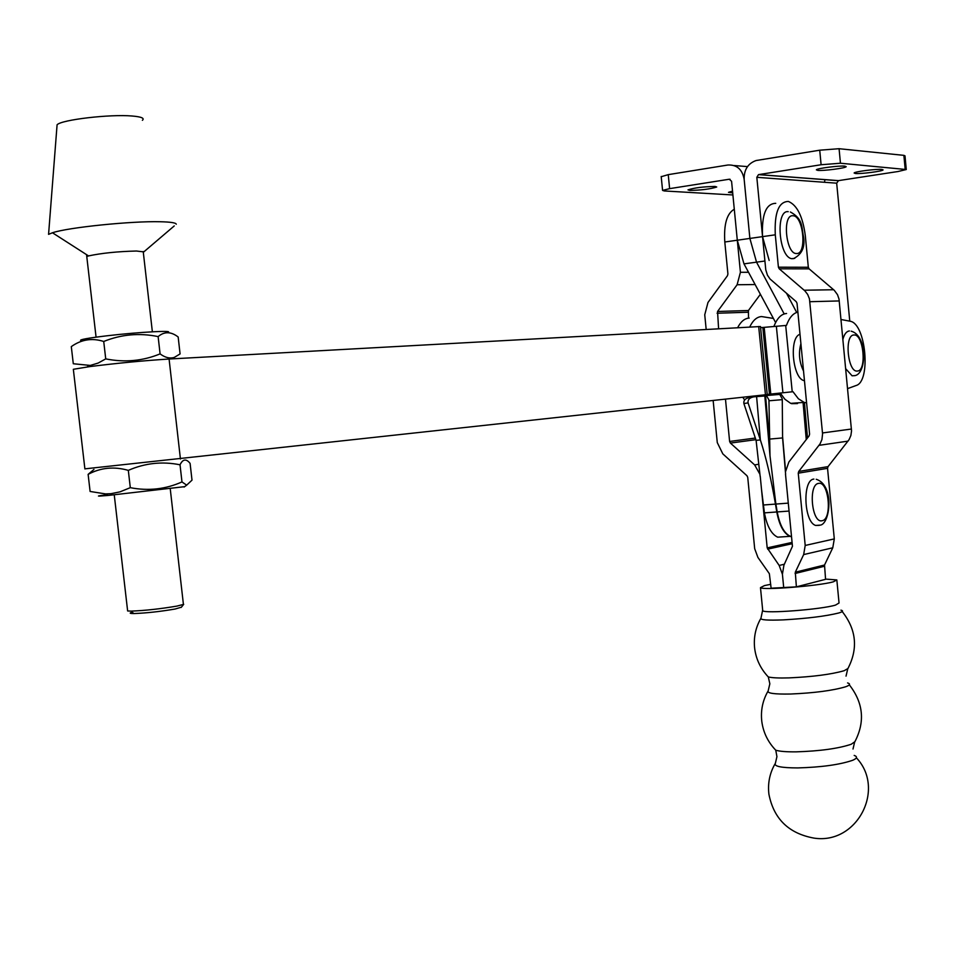 <?xml version="1.0" encoding="UTF-8"?>
<svg xmlns="http://www.w3.org/2000/svg" width="954" height="954" viewBox="0 0 954 954"><rect width="100%" height="100%" fill="white"/><g stroke="black" fill="none" stroke-linecap="round" stroke-linejoin="round"><path stroke-width="1.43" d="M732.708 192.863L728.486 192.338L732.529 191.122M689.706 190.418L687.989 189.87C694.238 187.819 703.277 186.674 715.071 186.447L716.728 186.996C710.527 189.035 701.512 190.18 689.706 190.418M775.614 322.547L743.977 263.864L737.299 240.217L731.575 181.272L729.261 179.233L730.084 179.292M743.977 263.864L756.534 262.159L784.188 313.938L756.534 262.159L749.88 238.428L744.156 179.292C742.284 169.347 736.846 164.589 727.878 165.018L668.241 174.642L669.625 188.642L729.261 179.233M661.217 176.717L668.241 174.642M732.91 194.962L664.306 190.955L662.577 190.406L669.625 188.642M881.866 169.418C876.571 168.786 854.343 171.672 854.116 173.008L855.404 173.497C860.818 174.093 882.808 171.243 883.094 169.895L881.866 169.418M844.839 166.139C839.234 165.483 816.672 168.417 816.35 169.836L817.781 170.372C823.505 171.004 845.828 168.107 846.198 166.676L844.839 166.139M764.905 261.026L756.534 262.159L749.88 238.428L744.156 179.292C743.953 169.776 747.9 163.528 756.009 160.546L819.724 150.195L821.108 164.744L758.49 174.63L756.82 177.313L836.682 183.18L849.764 321.14M769.162 260.442L762.544 236.628L756.82 177.313M796.59 312.28L786.597 293.391M836.682 183.18L838.494 180.628L898.084 171.505L906.276 169.526L840.45 163.229L821.108 164.744M824.542 182.286L824.912 179.602M906.252 169.347L905 155.836L903.879 155.359L839.079 148.705L819.724 150.195M769.997 455.857L768.936 399.964L766.432 395.54L764.798 395.827L769.997 455.857L775.876 504.058L788.29 503.128M765.549 395.671L769.306 439.114L782.578 437.934L782.268 398.832L779.74 394.419L766.575 395.528M754.113 396.804L754.054 396.041M783.413 536.792L777.701 537.174C771.404 534.288 766.98 526.191 764.416 512.87L761.53 489.605M766.479 395.528L766.408 394.682M791.534 536.732L789.995 536.351C783.747 533.453 779.335 525.332 776.783 511.964L775.459 504.094C771.202 479.17 766.169 457.777 760.362 439.925L756.093 440.354L760.147 476.32M779.358 394.443L779.251 393.167M766.897 395.493L766.825 394.634M791.522 536.637L790.413 536.327C784.164 533.429 779.764 525.296 777.2 511.928L775.876 504.058M756.605 396.59L760.362 439.925L748.079 402.898C747.65 399.666 749.582 397.639 753.875 396.816L764.81 395.97M749.653 397.484C745.372 398.307 743.44 400.31 743.881 403.53L756.093 440.354M782.578 437.934L785.619 474.221M774.982 498.525L775.459 504.094L763.081 505.024M854.188 755.413C857.67 756.701 857.181 758.323 852.733 760.255C839.866 764.691 821.537 767.243 797.759 767.922C781.183 767.875 773.718 766.336 775.363 763.307L776.938 756.653L775.757 750.202L773.599 747.853M847.581 682.933C850.67 683.899 850.038 685.175 845.697 686.761C832.747 690.577 814.382 692.998 790.592 694.023C774.398 694.321 766.921 693.284 768.161 690.911L769.842 683.791L768.292 676.935L766.599 675.098M854.939 741.675L851.206 744.263C838.316 748.568 819.987 751.096 796.196 751.847C786.37 751.943 779.549 751.394 775.757 750.202C767.934 742.057 763.283 732.481 761.805 721.486C760.565 710.718 762.604 700.665 767.91 691.328M847.987 668.492L844.171 670.71C831.196 674.406 812.82 676.791 789.03 677.889C778.834 678.187 771.929 677.865 768.292 676.935C760.648 668.837 756.105 659.357 754.674 648.493C753.469 637.797 755.508 627.792 760.791 618.502M840.927 610.155C843.622 610.81 842.859 611.764 838.649 613.017C825.615 616.212 807.203 618.502 783.401 619.873C767.588 620.505 760.111 619.945 760.958 618.216L762.663 610.095M825.544 579.09L836.837 579.937L833.319 581.833C818.997 585.935 761.936 590.454 760.481 587.64L764.44 585.601L770.737 584.301M796.375 586.853L825.568 579.328L824.53 565.018L832.77 547.799L834.297 538.903L827.547 468.342L828.036 466.625L849.06 439.663L850.885 435.489L851.54 430.898L839.019 299.079L837.505 294.691L834.297 290.338L809.123 268.861L808.324 267.263L805.307 235.674C802.779 216.522 797.139 205.11 788.386 201.437C778.679 201.64 774.314 212.766 775.292 234.815L778.404 267.192L779.227 268.813L804.854 290.827L807.68 294.464L809.457 298.852L822.575 433.903L821.931 439.567L820.082 443.837L798.725 471.443L798.248 473.184L805.2 545.461L803.662 554.584L795.302 572.197L796.375 586.853L771.118 588.213L769.365 573.7L757.905 557.41L754.686 548.705L747.733 477.334L746.934 475.712L722.81 453.865L717.277 442.584L713.151 400.525M785.416 472.015L788.886 461.998L809.099 435.895L809.588 434.13L797.031 303.3L796.208 301.667L770.057 279.009L767.469 275.241L765.776 269.851L762.544 236.628L775.292 234.815M775.757 203.333C765.99 203.548 761.578 214.65 762.544 236.628L724.801 241.994C723.704 224.333 726.865 213.41 734.294 209.248M760.243 476.308L767.195 547.894L779.179 565.46L782.411 574.225L783.699 587.533L782.411 574.225L783.926 565.173L792.452 546.284L785.5 474.233M788.219 211.669C775.304 209.773 778.667 256.662 791.593 258.665L794.742 258.367M760.588 327.663L786.454 325.409C789.316 317.61 793.132 313.186 797.878 312.125M773.897 326.471C777.093 318.219 781.314 313.902 786.573 313.496M773.384 318.421L761.542 316.561C756.844 316.883 752.909 320.353 749.737 326.972M749.164 318.076C744.645 318.374 740.805 321.558 737.669 327.639M84.882 468.855L767.219 394.574L760.481 326.518L169.085 359.026C143.947 360.612 117.545 363.128 89.867 366.586L73.339 369.293L73.434 370.104M767.207 394.443L792.989 391.712L798.391 398.76L804.174 402.409L790.699 403.363L784.904 399.249L780.289 393.06M742.796 397.269L744.621 399.941M797.508 403.578L791.534 403.661M841.058 319.518L850.36 321.271C866.029 324.038 871.121 381.648 856.072 385.523L847.617 388.612M806.583 402.85L804.174 402.409M174.248 225.931L143.815 251.892L136.458 251.021C117.628 251.486 101.661 253.12 88.543 255.922L86.778 256.566L86.886 257.497M142.385 120.311C144.805 118.213 141.359 116.782 132.069 116.006C110.044 114.039 61.33 119.751 57.085 124.783L56.942 126.679M176.263 224.226C175.953 222.795 170.635 221.972 160.296 221.745C131.652 220.934 68.008 227.434 52.458 232.764L48.571 234.362L57.085 124.783M181.403 607.185L175.119 609.022C160.153 611.586 146.391 613.088 133.834 613.553C129.601 613.541 129.088 613.1 132.296 612.206M127.55 610.226L127.633 610.954L131.044 611.12C144.996 610.584 160.308 608.914 176.955 606.088L183.693 604.347L181.2 607.436M93.945 469.44L88.126 474.365C100.695 467.615 114.098 466.291 128.313 470.37C145.08 463.06 162.311 461.211 180.032 464.801C182.846 458.981 186.209 458.504 190.096 463.394L192.004 480.148L186.686 485.145L181.975 481.925C165.602 489.247 148.371 491.167 130.304 487.673L119.942 491.87L111.034 493.683L105.56 493.91L90.105 491.465L88.126 474.365M184.671 486.659L108.255 495.436C95.615 496.509 95.185 496.259 106.979 494.721M181.975 481.925L180.032 464.801M130.304 487.673L128.313 470.37M166.294 332.743C178.505 329.965 140.083 331.873 107.063 335.784C87.923 338.074 79.146 339.66 80.72 340.542M160.093 353.886C142.766 361.006 124.652 362.675 105.727 358.883L98.179 363.057L90.332 365.43L73.291 363.748L71.3 346.612C81.293 339.469 92.097 337.764 103.724 341.472C121.313 334.365 139.451 332.743 158.125 336.595C164.362 331.336 171.04 331.479 178.171 337L180.079 353.922L174.332 357.392C169.86 358.799 165.114 357.631 160.093 353.886L158.125 336.595M105.727 358.883L103.724 341.472M718.589 328.689L717.551 311.481L737.108 284.745L740.423 272.284L737.299 240.217M706.175 329.368L704.744 314.784L707.975 302.478L727.449 275.73L727.914 273.953L724.801 241.994M759.933 474.293L754.638 464.908L730.406 443.073L729.619 441.452L725.481 399.177M748.52 318.123L748.413 310.515L760.386 294.297M845.733 368.757L852.089 375.793L855.034 375.602M849.418 330.966C846.556 331.253 844.385 333.995 842.919 339.207M813.869 479.075C802.207 479.767 803.864 522.327 815.694 525.439L819.283 525.356M800.001 334.305C788.898 337.203 792.5 378.368 804.055 380.634L804.46 380.741M747.495 166.616L734.043 165.519M838.494 180.628L758.704 174.594M839.079 148.705L840.45 163.229M903.879 155.359L905.155 169.085M785.524 470.489L782.566 436.312M803.065 402.516L806.249 439.567M748.079 402.898L743.881 403.53M776.783 511.964L764.416 512.87M768.972 400.787L782.304 399.654M777.2 511.928L789.053 511.07M836.885 580.426L839.043 603L835.537 605.086C821.263 609.499 764.214 613.863 762.723 610.691L760.481 587.64M808.324 267.263L778.404 267.192M834.297 538.903L805.2 545.461M827.547 468.342L798.248 473.184M809.123 268.861L779.227 268.813M833.641 289.742L804.186 290.219M839.293 300.939L809.958 301.702M851.457 429.026L822.503 432.949M848.034 441.13L819.045 445.339M828.036 466.625L798.725 471.443M832.77 547.799L803.662 554.584M824.53 565.018L795.302 572.197M824.316 566.282L795.087 573.497M796.518 253.525C807.203 254.539 803.459 215.377 792.893 215.759C782.041 214.34 785.893 254.348 796.518 253.525M792.225 391.796L785.691 325.445M782.924 392.786L776.353 326.232M770.784 394.05L764.19 327.425M769.449 394.193L762.842 327.532M765.454 394.789L758.68 326.471M180.437 459.017L169.085 359.026M740.423 272.284L748.508 272.272M767.195 547.894L792.082 542.409M779.179 565.46L784.379 564.219M767.66 549.146L792.202 543.708M754.638 464.908L758.847 464.264M730.406 443.073L755.866 439.675M729.619 441.452L755.329 438.053M717.086 313.246L747.96 312.232M717.551 311.481L748.413 310.515M737.108 284.745L755.127 284.542M857.372 371.034C867.091 371.034 863.561 333.638 853.949 334.997C844.075 334.627 847.701 372.799 857.372 371.034M822.133 520.705C832.532 519.417 828.835 480.721 818.556 483.404C807.99 484.31 811.782 523.841 822.133 520.705M800.907 343.69C798.379 353.052 799.249 362.174 803.53 371.034M661.194 176.466L662.577 190.406M838.292 180.676L758.49 174.63M807.489 437.969L804.437 402.481M777.701 537.174L789.995 536.351M790.413 536.327L791.486 536.255M775.03 763.88C769.675 773.253 767.636 783.377 768.912 794.229C773.766 818.89 788.767 833.51 813.941 838.101C857.014 844.886 886.027 789.089 856.37 757.798M849.31 684.817C863.513 703.05 865.266 722.202 854.569 742.295L853.007 749.021M842.203 611.55C856.465 629.664 858.302 648.803 847.712 668.945L846.031 676.136M791.593 258.665L793.501 258.629C801.801 254.456 805.164 247.301 803.59 237.152C801.372 226.718 803.22 219.062 790.401 211.991M84.894 468.939L73.339 369.293M86.552 254.646L96.068 337.156M88.543 255.922L52.458 232.764M133.834 613.553L131.044 611.12M127.633 610.954L114.253 494.887M183.347 603.787L170.253 488.889M152.366 331.789L143.219 251.522M108.255 495.436L105.56 493.922M184.11 487.065L186.686 485.145M89.294 366.67L87.637 365.752M172.364 358.835L174.332 357.404M852.089 375.793L854.856 375.649C866.864 373.825 867.651 335.462 851.147 331.169M815.694 525.439L820.023 525.141C829.92 524.843 835.072 485.24 816.254 479.29"/></g></svg>
